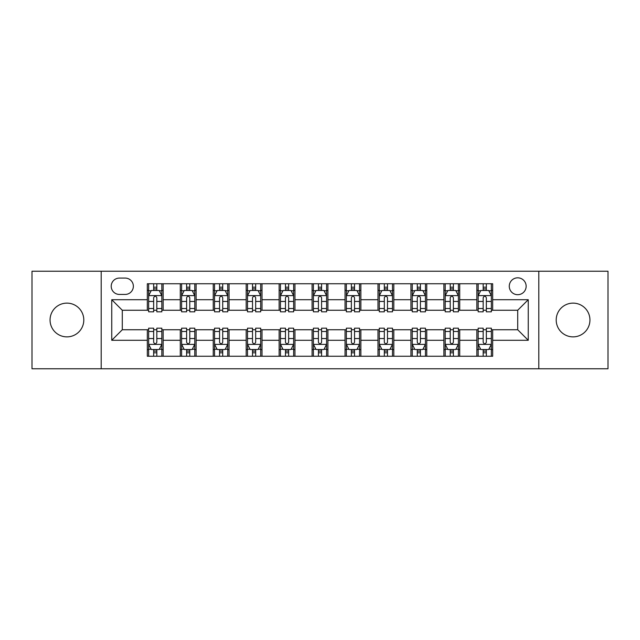 <?xml version="1.0" encoding="UTF-8"?>
<svg xmlns="http://www.w3.org/2000/svg" width="640" height="640" viewBox="0 0 640 640"><rect width="100%" height="100%" fill="white"/><g stroke="black" fill="none" stroke-linecap="round" stroke-linejoin="round"><path stroke-width="0.96" d="M573.072 303.128A16.872 16.872 0 0 0 556.2 320A16.872 16.872 0 0 0 573.072 336.872A16.872 16.872 0 0 0 589.944 320A16.872 16.872 0 0 0 573.072 303.128M66.928 303.128A16.872 16.872 0 0 0 50.056 320A16.872 16.872 0 0 0 66.928 336.872A16.872 16.872 0 0 0 83.8 320A16.872 16.872 0 0 0 66.928 303.128M517.712 277.824A8.432 8.432 0 0 0 509.272 286.256A8.432 8.432 0 0 0 517.712 294.696A8.432 8.432 0 0 0 526.144 286.256A8.432 8.432 0 0 0 517.712 277.824M538.8 368.768L608 368.768L608 271.232L538.8 271.232L538.8 368.768L101.2 368.768L101.2 271.232L32 271.232L32 368.768L101.2 368.768M119.392 294.432L125.192 294.432A8.176 8.176 0 0 0 133.36 286.256A8.176 8.176 0 0 0 125.192 278.088L119.392 278.088A8.176 8.176 0 0 0 111.216 286.256A8.176 8.176 0 0 0 119.392 294.432M538.8 271.232L101.2 271.232M147.328 340.296L111.744 340.296L111.744 299.704L147.328 299.704L147.328 310.248L122.288 310.248L122.288 329.752L147.328 329.752L147.328 356.248L492.672 356.248L492.672 329.752L517.712 329.752L517.712 310.248L492.672 310.248L492.672 299.704L528.256 299.704L528.256 340.296L492.672 340.296M492.672 299.704L492.672 283.752L147.328 283.752L147.328 299.704M476.848 283.752L476.848 310.248L478.168 310.248M483.176 310.248L486.344 310.248M491.352 310.248L492.672 310.248M476.848 310.248L458.4 310.248M443.896 283.752L443.896 310.248L445.216 310.248M450.224 310.248L453.392 310.248M443.896 310.248L425.448 310.248M410.944 283.752L410.944 310.248L412.264 310.248M417.272 310.248L420.44 310.248M410.944 310.248L392.496 310.248M377.992 283.752L377.992 310.248L379.312 310.248M384.32 310.248L387.488 310.248M377.992 310.248L359.544 310.248M345.04 283.752L345.04 310.248L346.36 310.248M351.368 310.248L354.536 310.248M345.04 310.248L326.592 310.248M312.088 283.752L312.088 310.248L313.408 310.248M318.416 310.248L321.584 310.248M312.088 310.248L293.64 310.248M279.136 283.752L279.136 310.248L280.456 310.248M285.464 310.248L288.632 310.248M279.136 310.248L260.688 310.248M246.184 283.752L246.184 310.248L247.504 310.248M252.512 310.248L255.68 310.248M246.184 310.248L227.736 310.248M213.232 283.752L213.232 310.248L214.552 310.248M219.56 310.248L222.728 310.248M213.232 310.248L194.784 310.248M180.28 283.752L180.28 310.248L181.6 310.248M186.608 310.248L189.776 310.248M180.28 310.248L161.832 310.248M147.328 310.248L148.648 310.248M153.656 310.248L156.824 310.248M147.328 329.752L148.648 329.752M153.656 329.752L156.824 329.752M161.832 329.752L163.152 329.752L163.152 356.248M181.6 329.752L163.152 329.752M186.608 329.752L189.776 329.752M194.784 329.752L196.104 329.752L196.104 356.248M214.552 329.752L196.104 329.752M219.56 329.752L222.728 329.752M227.736 329.752L229.056 329.752L229.056 356.248M247.504 329.752L229.056 329.752M252.512 329.752L255.68 329.752M260.688 329.752L262.008 329.752L262.008 356.248M280.456 329.752L262.008 329.752M285.464 329.752L288.632 329.752M293.64 329.752L294.96 329.752L294.96 356.248M313.408 329.752L294.96 329.752M318.416 329.752L321.584 329.752M326.592 329.752L327.912 329.752L327.912 356.248M346.36 329.752L327.912 329.752M351.368 329.752L354.536 329.752M359.544 329.752L360.864 329.752L360.864 356.248M379.312 329.752L360.864 329.752M384.32 329.752L387.488 329.752M392.496 329.752L393.816 329.752L393.816 356.248M412.264 329.752L393.816 329.752M417.272 329.752L420.44 329.752M425.448 329.752L426.768 329.752L426.768 356.248M445.216 329.752L426.768 329.752M450.224 329.752L453.392 329.752M458.4 329.752L459.72 329.752L459.72 356.248M478.168 329.752L459.72 329.752M483.176 329.752L486.344 329.752M491.352 329.752L492.672 329.752M163.152 283.752L163.152 310.248M147.328 290.344L148.648 290.344M153.656 290.344L156.824 290.344M161.832 290.344L163.152 290.344M147.328 349.656L148.648 349.656M153.656 349.656L156.824 349.656M161.832 349.656L163.152 349.656M180.28 329.752L180.28 356.248M196.104 283.752L196.104 310.248M180.28 290.344L181.6 290.344M186.608 290.344L189.776 290.344M194.784 290.344L196.104 290.344M180.28 349.656L181.6 349.656M186.608 349.656L189.776 349.656M194.784 349.656L196.104 349.656M213.232 329.752L213.232 356.248M213.232 349.656L214.552 349.656M219.56 349.656L222.728 349.656M227.736 349.656L229.056 349.656M229.056 283.752L229.056 310.248M213.232 290.344L214.552 290.344M219.56 290.344L222.728 290.344M227.736 290.344L229.056 290.344M246.184 329.752L246.184 356.248M246.184 349.656L247.504 349.656M252.512 349.656L255.68 349.656M260.688 349.656L262.008 349.656M262.008 283.752L262.008 310.248M246.184 290.344L247.504 290.344M252.512 290.344L255.68 290.344M260.688 290.344L262.008 290.344M279.136 329.752L279.136 356.248M279.136 349.656L280.456 349.656M285.464 349.656L288.632 349.656M293.64 349.656L294.96 349.656M294.96 283.752L294.96 310.248M279.136 290.344L280.456 290.344M285.464 290.344L288.632 290.344M293.64 290.344L294.96 290.344M312.088 329.752L312.088 356.248M312.088 349.656L313.408 349.656M318.416 349.656L321.584 349.656M326.592 349.656L327.912 349.656M327.912 283.752L327.912 310.248M312.088 290.344L313.408 290.344M318.416 290.344L321.584 290.344M326.592 290.344L327.912 290.344M345.04 329.752L345.04 356.248M345.04 349.656L346.36 349.656M351.368 349.656L354.536 349.656M359.544 349.656L360.864 349.656M360.864 283.752L360.864 310.248M345.04 290.344L346.36 290.344M351.368 290.344L354.536 290.344M359.544 290.344L360.864 290.344M377.992 329.752L377.992 356.248M377.992 349.656L379.312 349.656M384.32 349.656L387.488 349.656M392.496 349.656L393.816 349.656M393.816 283.752L393.816 310.248M377.992 290.344L379.312 290.344M384.32 290.344L387.488 290.344M392.496 290.344L393.816 290.344M410.944 329.752L410.944 356.248M410.944 349.656L412.264 349.656M417.272 349.656L420.44 349.656M425.448 349.656L426.768 349.656M426.768 283.752L426.768 310.248M410.944 290.344L412.264 290.344M417.272 290.344L420.44 290.344M425.448 290.344L426.768 290.344M443.896 329.752L443.896 356.248M443.896 349.656L445.216 349.656M450.224 349.656L453.392 349.656M458.4 349.656L459.72 349.656M459.72 283.752L459.72 310.248M443.896 290.344L445.216 290.344M450.224 290.344L453.392 290.344M458.4 290.344L459.72 290.344M476.848 329.752L476.848 356.248M476.848 349.656L478.168 349.656M483.176 349.656L486.344 349.656M491.352 349.656L492.672 349.656M476.848 290.344L478.168 290.344M483.176 290.344L486.344 290.344M491.352 290.344L492.672 290.344M122.288 310.248L111.744 299.704M122.288 329.752L111.744 340.296M528.256 299.704L517.712 310.248M528.256 340.296L517.712 329.752M156.824 287.176L153.656 287.176M161.832 308.52L156.824 308.52L156.824 311.824L161.832 311.824L161.832 295.744L159.192 290.472L151.288 290.472L148.648 295.744L148.648 311.824L153.656 311.824L153.656 308.52L148.648 308.52M148.648 295.744L148.648 283.752M161.832 295.744L161.832 283.752M153.656 290.472L153.656 283.752M156.824 283.752L156.824 290.472M156.824 308.52L156.824 297.728C155.768 295.696 154.712 295.696 153.656 297.728L153.656 308.52M153.656 352.824L156.824 352.824M148.648 331.48L153.656 331.48L153.656 328.176L148.648 328.176L148.648 344.256L151.288 349.528L159.192 349.528L161.832 344.256L161.832 328.176L156.824 328.176L156.824 331.48L161.832 331.48M161.832 344.256L161.832 356.248M148.648 344.256L148.648 356.248M156.824 349.528L156.824 356.248M153.656 356.248L153.656 349.528M153.656 331.48L153.656 342.272C154.712 344.304 155.768 344.304 156.824 342.272L156.824 331.48M189.776 287.176L186.608 287.176M194.784 308.52L189.776 308.52L189.776 311.824L194.784 311.824L194.784 295.744L192.144 290.472L184.24 290.472L181.6 295.744L181.6 311.824L186.608 311.824L186.608 308.52L181.6 308.52M181.6 295.744L181.6 283.752M194.784 295.744L194.784 283.752M186.608 290.472L186.608 283.752M189.776 283.752L189.776 290.472M189.776 308.52L189.776 297.728C188.72 295.696 187.664 295.696 186.608 297.728L186.608 308.52M222.728 287.176L219.56 287.176M227.736 308.52L222.728 308.52L222.728 311.824L227.736 311.824L227.736 295.744L225.096 290.472L217.192 290.472L214.552 295.744L214.552 311.824L219.56 311.824L219.56 308.52L214.552 308.52M214.552 295.744L214.552 283.752M227.736 295.744L227.736 283.752M219.56 290.472L219.56 283.752M222.728 283.752L222.728 290.472M222.728 308.52L222.728 297.728C221.672 295.696 220.616 295.696 219.56 297.728L219.56 308.52M255.68 287.176L252.512 287.176M260.688 308.52L255.68 308.52L255.68 311.824L260.688 311.824L260.688 295.744L258.048 290.472L250.144 290.472L247.504 295.744L247.504 311.824L252.512 311.824L252.512 308.52L247.504 308.52M247.504 295.744L247.504 283.752M260.688 295.744L260.688 283.752M252.512 290.472L252.512 283.752M255.68 283.752L255.68 290.472M255.68 308.52L255.68 297.728C254.624 295.696 253.568 295.696 252.512 297.728L252.512 308.52M186.608 352.824L189.776 352.824M181.6 331.48L186.608 331.48L186.608 328.176L181.6 328.176L181.6 344.256L184.24 349.528L192.144 349.528L194.784 344.256L194.784 328.176L189.776 328.176L189.776 331.48L194.784 331.48M194.784 344.256L194.784 356.248M181.6 344.256L181.6 356.248M189.776 349.528L189.776 356.248M186.608 356.248L186.608 349.528M186.608 331.48L186.608 342.272C187.664 344.304 188.72 344.304 189.776 342.272L189.776 331.48M219.56 352.824L222.728 352.824M214.552 331.48L219.56 331.48L219.56 328.176L214.552 328.176L214.552 344.256L217.192 349.528L225.096 349.528L227.736 344.256L227.736 328.176L222.728 328.176L222.728 331.48L227.736 331.48M227.736 344.256L227.736 356.248M214.552 344.256L214.552 356.248M222.728 349.528L222.728 356.248M219.56 356.248L219.56 349.528M219.56 331.48L219.56 342.272C220.616 344.304 221.672 344.304 222.728 342.272L222.728 331.48M252.512 352.824L255.68 352.824M247.504 331.48L252.512 331.48L252.512 328.176L247.504 328.176L247.504 344.256L250.144 349.528L258.048 349.528L260.688 344.256L260.688 328.176L255.68 328.176L255.68 331.48L260.688 331.48M260.688 344.256L260.688 356.248M247.504 344.256L247.504 356.248M255.68 349.528L255.68 356.248M252.512 356.248L252.512 349.528M252.512 331.48L252.512 342.272C253.568 344.304 254.624 344.304 255.68 342.272L255.68 331.48M288.632 287.176L285.464 287.176M293.64 308.52L288.632 308.52L288.632 311.824L293.64 311.824L293.64 295.744L291 290.472L283.096 290.472L280.456 295.744L280.456 311.824L285.464 311.824L285.464 308.52L280.456 308.52M280.456 295.744L280.456 283.752M293.64 295.744L293.64 283.752M285.464 290.472L285.464 283.752M288.632 283.752L288.632 290.472M288.632 308.52L288.632 297.728C287.576 295.696 286.52 295.696 285.464 297.728L285.464 308.52M285.464 352.824L288.632 352.824M280.456 331.48L285.464 331.48L285.464 328.176L280.456 328.176L280.456 344.256L283.096 349.528L291 349.528L293.64 344.256L293.64 328.176L288.632 328.176L288.632 331.48L293.64 331.48M293.64 344.256L293.64 356.248M280.456 344.256L280.456 356.248M288.632 349.528L288.632 356.248M285.464 356.248L285.464 349.528M285.464 331.48L285.464 342.272C286.52 344.304 287.576 344.304 288.632 342.272L288.632 331.48M321.584 287.176L318.416 287.176M326.592 308.52L321.584 308.52L321.584 311.824L326.592 311.824L326.592 295.744L323.952 290.472L316.048 290.472L313.408 295.744L313.408 311.824L318.416 311.824L318.416 308.52L313.408 308.52M313.408 295.744L313.408 283.752M326.592 295.744L326.592 283.752M318.416 290.472L318.416 283.752M321.584 283.752L321.584 290.472M321.584 308.52L321.584 297.728C320.528 295.696 319.472 295.696 318.416 297.728L318.416 308.52M318.416 352.824L321.584 352.824M313.408 331.48L318.416 331.48L318.416 328.176L313.408 328.176L313.408 344.256L316.048 349.528L323.952 349.528L326.592 344.256L326.592 328.176L321.584 328.176L321.584 331.48L326.592 331.48M326.592 344.256L326.592 356.248M313.408 344.256L313.408 356.248M321.584 349.528L321.584 356.248M318.416 356.248L318.416 349.528M318.416 331.48L318.416 342.272C319.472 344.304 320.528 344.304 321.584 342.272L321.584 331.48M354.536 287.176L351.368 287.176M359.544 308.52L354.536 308.52L354.536 311.824L359.544 311.824L359.544 295.744L356.904 290.472L349 290.472L346.36 295.744L346.36 311.824L351.368 311.824L351.368 308.52L346.36 308.52M346.36 295.744L346.36 283.752M359.544 295.744L359.544 283.752M351.368 290.472L351.368 283.752M354.536 283.752L354.536 290.472M354.536 308.52L354.536 297.728C353.48 295.696 352.424 295.696 351.368 297.728L351.368 308.52M351.368 352.824L354.536 352.824M346.36 331.48L351.368 331.48L351.368 328.176L346.36 328.176L346.36 344.256L349 349.528L356.904 349.528L359.544 344.256L359.544 328.176L354.536 328.176L354.536 331.48L359.544 331.48M359.544 344.256L359.544 356.248M346.36 344.256L346.36 356.248M354.536 349.528L354.536 356.248M351.368 356.248L351.368 349.528M351.368 331.48L351.368 342.272C352.424 344.304 353.48 344.304 354.536 342.272L354.536 331.48M387.488 287.176L384.32 287.176M392.496 308.52L387.488 308.52L387.488 311.824L392.496 311.824L392.496 295.744L389.856 290.472L381.952 290.472L379.312 295.744L379.312 311.824L384.32 311.824L384.32 308.52L379.312 308.52M379.312 295.744L379.312 283.752M392.496 295.744L392.496 283.752M384.32 290.472L384.32 283.752M387.488 283.752L387.488 290.472M387.488 308.52L387.488 297.728C386.432 295.696 385.376 295.696 384.32 297.728L384.32 308.52M384.32 352.824L387.488 352.824M379.312 331.48L384.32 331.48L384.32 328.176L379.312 328.176L379.312 344.256L381.952 349.528L389.856 349.528L392.496 344.256L392.496 328.176L387.488 328.176L387.488 331.48L392.496 331.48M392.496 344.256L392.496 356.248M379.312 344.256L379.312 356.248M387.488 349.528L387.488 356.248M384.32 356.248L384.32 349.528M384.32 331.48L384.32 342.272C385.376 344.304 386.432 344.304 387.488 342.272L387.488 331.48M420.44 287.176L417.272 287.176M425.448 308.52L420.44 308.52L420.44 311.824L425.448 311.824L425.448 295.744L422.808 290.472L414.904 290.472L412.264 295.744L412.264 311.824L417.272 311.824L417.272 308.52L412.264 308.52M412.264 295.744L412.264 283.752M425.448 295.744L425.448 283.752M417.272 290.472L417.272 283.752M420.44 283.752L420.44 290.472M420.44 308.52L420.44 297.728C419.384 295.696 418.328 295.696 417.272 297.728L417.272 308.52M417.272 352.824L420.44 352.824M412.264 331.48L417.272 331.48L417.272 328.176L412.264 328.176L412.264 344.256L414.904 349.528L422.808 349.528L425.448 344.256L425.448 328.176L420.44 328.176L420.44 331.48L425.448 331.48M425.448 344.256L425.448 356.248M412.264 344.256L412.264 356.248M420.44 349.528L420.44 356.248M417.272 356.248L417.272 349.528M417.272 331.48L417.272 342.272C418.328 344.304 419.384 344.304 420.44 342.272L420.44 331.48M453.392 287.176L450.224 287.176M458.4 308.52L453.392 308.52L453.392 311.824L458.4 311.824L458.4 295.744L455.76 290.472L447.856 290.472L445.216 295.744L445.216 311.824L450.224 311.824L450.224 308.52L445.216 308.52M445.216 295.744L445.216 283.752M458.4 295.744L458.4 283.752M450.224 290.472L450.224 283.752M453.392 283.752L453.392 290.472M453.392 308.52L453.392 297.728C452.336 295.696 451.28 295.696 450.224 297.728L450.224 308.52M450.224 352.824L453.392 352.824M445.216 331.48L450.224 331.48L450.224 328.176L445.216 328.176L445.216 344.256L447.856 349.528L455.76 349.528L458.4 344.256L458.4 328.176L453.392 328.176L453.392 331.48L458.4 331.48M458.4 344.256L458.4 356.248M445.216 344.256L445.216 356.248M453.392 349.528L453.392 356.248M450.224 356.248L450.224 349.528M450.224 331.48L450.224 342.272C451.28 344.304 452.336 344.304 453.392 342.272L453.392 331.48M486.344 287.176L483.176 287.176M491.352 308.52L486.344 308.52L486.344 311.824L491.352 311.824L491.352 295.744L488.712 290.472L480.808 290.472L478.168 295.744L478.168 311.824L483.176 311.824L483.176 308.52L478.168 308.52M478.168 295.744L478.168 283.752M491.352 295.744L491.352 283.752M483.176 290.472L483.176 283.752M486.344 283.752L486.344 290.472M486.344 308.52L486.344 297.728C485.288 295.696 484.232 295.696 483.176 297.728L483.176 308.52M483.176 352.824L486.344 352.824M478.168 331.48L483.176 331.48L483.176 328.176L478.168 328.176L478.168 344.256L480.808 349.528L488.712 349.528L491.352 344.256L491.352 328.176L486.344 328.176L486.344 331.48L491.352 331.48M491.352 344.256L491.352 356.248M478.168 344.256L478.168 356.248M486.344 349.528L486.344 356.248M483.176 356.248L483.176 349.528M483.176 331.48L483.176 342.272C484.232 344.304 485.288 344.304 486.344 342.272L486.344 331.48M180.28 340.296L163.152 340.296M180.28 299.704L163.152 299.704M213.232 299.704L196.104 299.704M213.232 340.296L196.104 340.296M246.184 299.704L229.056 299.704M246.184 340.296L229.056 340.296M279.136 299.704L262.008 299.704M279.136 340.296L262.008 340.296M312.088 299.704L294.96 299.704M312.088 340.296L294.96 340.296M345.04 299.704L327.912 299.704M345.04 340.296L327.912 340.296M377.992 299.704L360.864 299.704M377.992 340.296L360.864 340.296M410.944 299.704L393.816 299.704M410.944 340.296L393.816 340.296M443.896 299.704L426.768 299.704M443.896 340.296L426.768 340.296M476.848 299.704L459.72 299.704M476.848 340.296L459.72 340.296M161.768 295.616L148.712 295.616M148.648 290.792L151.128 290.792M159.352 290.792L161.832 290.792M153.656 301.456L148.648 301.456M161.832 301.456L156.824 301.456M156.824 288.856L153.656 288.856M148.712 344.384L161.768 344.384M161.832 349.208L159.352 349.208M151.128 349.208L148.648 349.208M156.824 338.544L161.832 338.544M148.648 338.544L153.656 338.544M153.656 351.144L156.824 351.144M194.72 295.616L181.664 295.616M181.6 290.792L184.08 290.792M192.304 290.792L194.784 290.792M186.608 301.456L181.6 301.456M194.784 301.456L189.776 301.456M189.776 288.856L186.608 288.856M227.672 295.616L214.616 295.616M214.552 290.792L217.032 290.792M225.256 290.792L227.736 290.792M219.56 301.456L214.552 301.456M227.736 301.456L222.728 301.456M222.728 288.856L219.56 288.856M260.624 295.616L247.568 295.616M247.504 290.792L249.984 290.792M258.208 290.792L260.688 290.792M252.512 301.456L247.504 301.456M260.688 301.456L255.68 301.456M255.68 288.856L252.512 288.856M181.664 344.384L194.72 344.384M194.784 349.208L192.304 349.208M184.08 349.208L181.6 349.208M189.776 338.544L194.784 338.544M181.6 338.544L186.608 338.544M186.608 351.144L189.776 351.144M214.616 344.384L227.672 344.384M227.736 349.208L225.256 349.208M217.032 349.208L214.552 349.208M222.728 338.544L227.736 338.544M214.552 338.544L219.56 338.544M219.56 351.144L222.728 351.144M247.568 344.384L260.624 344.384M260.688 349.208L258.208 349.208M249.984 349.208L247.504 349.208M255.68 338.544L260.688 338.544M247.504 338.544L252.512 338.544M252.512 351.144L255.68 351.144M293.576 295.616L280.52 295.616M280.456 290.792L282.936 290.792M291.16 290.792L293.64 290.792M285.464 301.456L280.456 301.456M293.64 301.456L288.632 301.456M288.632 288.856L285.464 288.856M280.52 344.384L293.576 344.384M293.64 349.208L291.16 349.208M282.936 349.208L280.456 349.208M288.632 338.544L293.64 338.544M280.456 338.544L285.464 338.544M285.464 351.144L288.632 351.144M326.528 295.616L313.472 295.616M313.408 290.792L315.888 290.792M324.112 290.792L326.592 290.792M318.416 301.456L313.408 301.456M326.592 301.456L321.584 301.456M321.584 288.856L318.416 288.856M313.472 344.384L326.528 344.384M326.592 349.208L324.112 349.208M315.888 349.208L313.408 349.208M321.584 338.544L326.592 338.544M313.408 338.544L318.416 338.544M318.416 351.144L321.584 351.144M359.48 295.616L346.424 295.616M346.36 290.792L348.84 290.792M357.064 290.792L359.544 290.792M351.368 301.456L346.36 301.456M359.544 301.456L354.536 301.456M354.536 288.856L351.368 288.856M346.424 344.384L359.48 344.384M359.544 349.208L357.064 349.208M348.84 349.208L346.36 349.208M354.536 338.544L359.544 338.544M346.36 338.544L351.368 338.544M351.368 351.144L354.536 351.144M392.432 295.616L379.376 295.616M379.312 290.792L381.792 290.792M390.016 290.792L392.496 290.792M384.32 301.456L379.312 301.456M392.496 301.456L387.488 301.456M387.488 288.856L384.32 288.856M379.376 344.384L392.432 344.384M392.496 349.208L390.016 349.208M381.792 349.208L379.312 349.208M387.488 338.544L392.496 338.544M379.312 338.544L384.32 338.544M384.32 351.144L387.488 351.144M425.384 295.616L412.328 295.616M412.264 290.792L414.744 290.792M422.968 290.792L425.448 290.792M417.272 301.456L412.264 301.456M425.448 301.456L420.44 301.456M420.44 288.856L417.272 288.856M412.328 344.384L425.384 344.384M425.448 349.208L422.968 349.208M414.744 349.208L412.264 349.208M420.44 338.544L425.448 338.544M412.264 338.544L417.272 338.544M417.272 351.144L420.44 351.144M458.336 295.616L445.28 295.616M445.216 290.792L447.696 290.792M455.92 290.792L458.4 290.792M450.224 301.456L445.216 301.456M458.4 301.456L453.392 301.456M453.392 288.856L450.224 288.856M445.28 344.384L458.336 344.384M458.4 349.208L455.92 349.208M447.696 349.208L445.216 349.208M453.392 338.544L458.4 338.544M445.216 338.544L450.224 338.544M450.224 351.144L453.392 351.144M491.288 295.616L478.232 295.616M478.168 290.792L480.648 290.792M488.872 290.792L491.352 290.792M483.176 301.456L478.168 301.456M491.352 301.456L486.344 301.456M486.344 288.856L483.176 288.856M478.232 344.384L491.288 344.384M491.352 349.208L488.872 349.208M480.648 349.208L478.168 349.208M486.344 338.544L491.352 338.544M478.168 338.544L483.176 338.544M483.176 351.144L486.344 351.144"/></g></svg>
